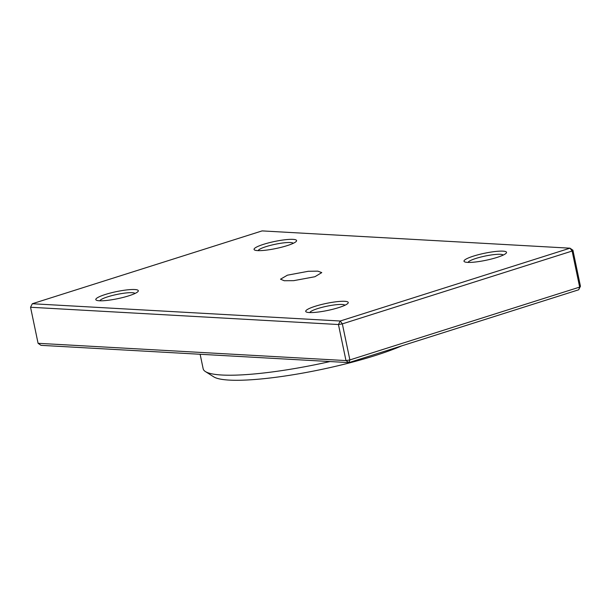 <?xml version="1.0" encoding="UTF-8"?>
<svg xmlns="http://www.w3.org/2000/svg" width="611" height="611" viewBox="0 0 611 611"><rect width="100%" height="100%" fill="white"/><g stroke="black" fill="none" stroke-linecap="round" stroke-linejoin="round"><path stroke-width="0.92" d="M287.399 275.187L308.318 271.276L317.812 271.147L321.768 272.605L314.909 276.73L293.67 280.663L284.199 280.732L280.518 279.189L287.399 275.187M401.717 345.872A107.719 17.757 168.2 0 1 229.163 380.095A107.719 17.757 168.2 0 1 213.735 376.85L205.395 371.557A114.899 18.941 -11.8 0 0 221.854 375.017A114.899 18.941 -11.8 0 0 330.024 361.552M200.133 354.265L203.165 368.792A114.899 18.941 -11.8 0 0 205.395 371.557M257.59 250.609A21.721 3.582 -11.8 0 0 278.906 247.867A21.721 3.582 -11.8 0 0 295.953 241.696A21.721 3.582 -11.8 0 0 293.051 239.367A21.721 3.582 -11.8 0 0 266.052 243.575A21.721 3.582 -11.8 0 0 255.1 250.227A21.721 3.582 -11.8 0 0 257.59 250.609M293.265 243.308A17.956 2.963 -11.8 0 0 290.431 242.529A17.956 2.963 -11.8 0 0 271.009 245.232A17.956 2.963 -11.8 0 0 258.209 250.632M99.326 300.772A21.721 3.582 -11.8 0 0 120.634 298.031A21.721 3.582 -11.8 0 0 137.681 291.859A21.721 3.582 -11.8 0 0 134.787 289.53A21.721 3.582 -11.8 0 0 107.78 293.746A21.721 3.582 -11.8 0 0 96.836 300.391A21.721 3.582 -11.8 0 0 99.326 300.772M135 293.471A17.956 2.963 -11.8 0 0 132.167 292.692A17.956 2.963 -11.8 0 0 112.737 295.396A17.956 2.963 -11.8 0 0 99.937 300.795M309.258 312.549A21.721 3.582 -11.8 0 0 330.566 309.808A21.721 3.582 -11.8 0 0 347.613 303.636A21.721 3.582 -11.8 0 0 344.719 301.307A21.721 3.582 -11.8 0 0 317.712 305.523A21.721 3.582 -11.8 0 0 306.768 312.175A21.721 3.582 -11.8 0 0 309.258 312.549M344.932 305.256A17.956 2.963 -11.8 0 0 342.099 304.469A17.956 2.963 -11.8 0 0 322.669 307.18A17.956 2.963 -11.8 0 0 309.869 312.58M467.522 262.386A21.721 3.582 -11.8 0 0 488.831 259.644A21.721 3.582 -11.8 0 0 505.885 253.473A21.721 3.582 -11.8 0 0 502.983 251.144A21.721 3.582 -11.8 0 0 475.977 255.36A21.721 3.582 -11.8 0 0 465.032 262.004A21.721 3.582 -11.8 0 0 467.522 262.386M503.197 255.085A17.956 2.963 -11.8 0 0 500.363 254.306A17.956 2.963 -11.8 0 0 480.933 257.017A17.956 2.963 -11.8 0 0 468.141 262.409M572.919 250.212L569.994 248.181L262.096 230.905L32.314 303.736L340.212 321.012L569.994 248.181L572.125 251.045L572.919 250.212L580.45 286.261L579.663 287.094L572.125 251.045L342.351 323.876L349.882 359.925L579.663 287.094L578.686 289.782L348.904 362.613L41.006 345.337L38.081 343.306L345.979 360.582L338.448 324.525L30.55 307.257L38.081 343.306M578.686 289.782L580.45 286.261M32.314 303.736L30.55 307.257M348.904 362.613L349.882 359.925L345.979 360.582L348.904 362.613M340.212 321.012L338.448 324.525L342.351 323.876L340.212 321.012"/></g></svg>
